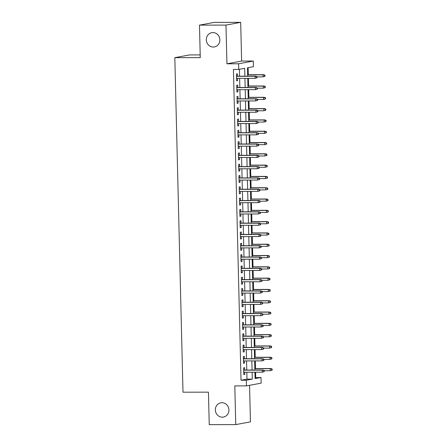 <?xml version="1.0" encoding="UTF-8"?>
<svg xmlns="http://www.w3.org/2000/svg" width="447" height="447" viewBox="0 0 447 447"><rect width="100%" height="100%" fill="white"/><g stroke="black" fill="none" stroke-linecap="round" stroke-linejoin="round"><path stroke-width="0.67" d="M221.958 402.702A7.247 6.772 79.4 0 1 228.881 409.307A7.247 6.772 79.4 0 1 223.461 417.062A7.247 6.772 79.4 0 1 222.31 417.168A7.247 6.772 79.4 0 1 215.387 410.564A7.247 6.772 79.4 0 1 220.807 402.808A7.247 6.772 79.4 0 1 221.958 402.702M212.912 32.57A7.247 6.772 79.4 0 1 219.835 39.174A7.247 6.772 79.4 0 1 214.42 46.929A7.247 6.772 79.4 0 1 213.264 47.036A7.247 6.772 79.4 0 1 206.341 40.431A7.247 6.772 79.4 0 1 211.761 32.681A7.247 6.772 79.4 0 1 212.912 32.57M255.041 377.626L261.02 377.486L261.16 383.14L246.465 385.878L246.325 380.229L252.287 379.117L252.114 372.206M200.206 54.908L189.517 54.925L174.822 57.669L182.996 392.198L208.447 392.159L209.241 424.65L235.748 424.605L250.443 421.867L249.549 385.303M174.822 57.669L200.267 57.624L199.474 25.133L214.169 22.395L240.682 22.35L225.981 25.093L226.931 63.798L238.592 63.781L253.287 61.038L253.427 66.692L247.47 67.804L247.672 76.186M226.931 63.798L241.626 61.06L240.682 22.35M241.626 61.06L253.287 61.038M255.723 377.497L255.589 372.2M255.505 368.563L255.315 360.897M255.226 357.259L255.041 349.593M254.952 345.956L254.762 338.29M254.673 334.658L254.488 326.992M254.399 323.354L254.209 315.688M254.119 312.051L253.935 304.385M253.846 300.753L253.656 293.087M253.572 289.449L253.382 281.783M253.293 278.146L253.108 270.48M253.019 266.848L252.829 259.182M252.739 255.544L252.555 247.878M252.466 244.241L252.276 236.575M252.186 232.943L252.002 225.277M251.912 221.639L251.722 213.973M251.633 210.336L251.449 202.67M251.359 199.038L251.175 191.372M251.085 187.734L250.896 180.068M250.806 176.431L250.622 168.765M250.532 165.133L250.342 157.467M250.253 153.829L250.069 146.163M249.979 142.526L249.789 134.86M249.7 131.228L249.515 123.562M249.426 119.925L249.236 112.258M249.152 108.621L248.962 100.955M248.873 97.317L248.688 89.651M248.599 86.02L248.409 78.354M248.32 74.716L248.146 67.676M199.474 25.133L225.981 25.093M244.665 370.049L244.61 367.652L243.615 367.836L243.783 374.614L244.772 374.43L244.721 372.217M244.392 358.745L244.33 356.348L243.336 356.533L243.503 363.316L244.498 363.126L244.442 360.913M244.112 347.448L244.056 345.045L243.062 345.229L243.229 352.012L244.218 351.828L244.168 349.61M243.838 336.144L243.777 333.741L242.788 333.931L242.95 340.709L243.945 340.525L243.889 338.312M243.559 324.84L243.503 322.443L242.509 322.628L242.676 329.411L243.671 329.221L243.615 327.008M243.285 313.537L243.224 311.14L242.235 311.324L242.397 318.108L243.392 317.923L243.336 315.705M243.012 302.239L242.95 299.836L241.956 300.026L242.123 306.804L243.118 306.62L243.062 304.407M242.732 290.936L242.676 288.538L241.682 288.723L241.849 295.501L242.838 295.316L242.788 293.103M242.458 279.632L242.397 277.235L241.402 277.419L241.57 284.203L242.565 284.018L242.509 281.8M242.179 268.334L242.123 265.931L241.129 266.121L241.296 272.899L242.285 272.715L242.235 270.496M241.905 257.031L241.844 254.634L240.855 254.818L241.017 261.596L242.011 261.411L241.956 259.199M241.626 245.727L241.57 243.33L240.575 243.514L240.743 250.298L241.738 250.113L241.682 247.895M241.352 234.429L241.291 232.027L240.302 232.211L240.464 238.994L241.458 238.81L241.402 236.592M241.073 223.126L241.017 220.729L240.022 220.913L240.19 227.691L241.184 227.506L241.129 225.294M240.799 211.822L240.743 209.425L239.748 209.609L239.916 216.393L240.905 216.208L240.855 213.99M240.525 200.524L240.464 198.122L239.469 198.306L239.637 205.089L240.631 204.905L240.575 202.687M240.246 189.221L240.19 186.824L239.195 187.008L239.363 193.786L240.352 193.601L240.302 191.389M239.972 177.917L239.91 175.52L238.922 175.705L239.084 182.488L240.078 182.303L240.022 180.085M239.693 166.619L239.637 164.217L238.642 164.401L238.81 171.184L239.799 171L239.748 168.782M239.419 155.316L239.357 152.919L238.368 153.103L238.53 159.881L239.525 159.696L239.469 157.484M239.139 144.012L239.084 141.615L238.089 141.8L238.257 148.583L239.251 148.393L239.195 146.18M238.866 132.714L238.81 130.312L237.815 130.496L237.977 137.279L238.972 137.095L238.922 134.877M238.592 121.411L238.53 119.008L237.536 119.198L237.703 125.976L238.698 125.791L238.642 123.579M238.312 110.107L238.257 107.71L237.262 107.895L237.43 114.678L238.419 114.488L238.368 112.275M238.039 98.804L237.977 96.407L236.988 96.591L237.15 103.374L238.145 103.19L238.089 100.972M237.759 87.506L237.703 85.103L236.709 85.293L236.876 92.071L237.865 91.886L237.815 89.674M244.883 76.191L244.688 68.318L238.732 69.43L233.429 69.441L241.022 380.241L246.984 379.129L246.811 372.211M246.761 370.043L246.537 360.908M246.487 358.745L246.263 349.61M246.208 347.442L245.984 338.306M245.934 336.138L245.71 327.003M245.654 324.84L245.431 315.705M245.381 313.537L245.157 304.401M245.101 302.233L244.878 293.098M244.827 290.936L244.604 281.8M244.554 279.632L244.33 270.496M244.274 268.329L244.051 259.193M244.001 257.025L243.777 247.895M243.721 245.727L243.498 236.592M243.447 234.424L243.224 225.288M243.168 223.12L242.945 213.984M242.894 211.822L242.671 202.687M242.62 200.519L242.397 191.383M242.341 189.215L242.118 180.08M242.067 177.917L241.844 168.782M241.788 166.614L241.564 157.478M241.514 155.31L241.291 146.175M241.235 144.012L241.011 134.877M240.961 132.709L240.737 123.573M240.682 121.405L240.464 112.27M240.408 110.107L240.184 100.972M240.134 98.804L239.91 89.668M239.855 87.5L239.631 78.365M239.581 76.202L239.413 69.307M237.486 76.202L237.424 73.805L236.435 73.99L236.597 80.773L237.592 80.583L237.536 78.37M246.465 385.878L234.804 385.901L235.748 424.605M241.022 380.241L246.325 380.229M238.732 69.43L238.592 63.781M254.907 372.2L255.064 378.598L261.02 377.486M247.727 78.354L247.951 87.489M248.001 89.657L248.225 98.793M248.281 100.955L248.504 110.091M248.554 112.258L248.778 121.394M248.834 123.562L249.057 132.698M249.108 134.86L249.331 143.995M249.381 146.163L249.605 155.299M249.661 157.467L249.884 166.602M249.934 168.765L250.158 177.9M250.214 180.068L250.437 189.204M250.488 191.372L250.711 200.507M250.767 202.67L250.99 211.805M251.041 213.973L251.264 223.109M251.32 225.277L251.538 234.412M251.594 236.58L251.817 245.71M251.868 247.878L252.091 257.014M252.147 259.182L252.371 268.317M252.421 270.485L252.644 279.621M252.7 281.783L252.924 290.919M252.974 293.087L253.198 302.222M253.253 304.39L253.477 313.526M253.527 315.688L253.751 324.824M253.801 326.992L254.025 336.127M254.08 338.295L254.304 347.431M254.354 349.593L254.578 358.729M254.634 360.897L254.857 370.032M252.063 370.038L251.84 360.902M251.784 358.734L251.56 349.599M251.51 347.431L251.287 338.295M251.236 336.133L251.013 326.997M250.957 324.829L250.733 315.694M250.683 313.526L250.46 304.39M250.404 302.228L250.18 293.092M250.13 290.924L249.907 281.789M249.851 279.621L249.627 270.485M249.577 268.323L249.353 259.187M249.303 257.019L249.08 247.884M249.024 245.716L248.8 236.58M248.75 234.418L248.526 225.282M248.471 223.114L248.247 213.979M248.197 211.811L247.973 202.675M247.917 200.513L247.694 191.377M247.644 189.21L247.42 180.074M247.364 177.906L247.146 168.77M247.09 166.602L246.867 157.473M246.817 155.305L246.593 146.169M246.537 144.001L246.314 134.865M246.263 132.698L246.04 123.568M245.984 121.4L245.761 112.264M245.71 110.096L245.487 100.961M245.431 98.793L245.207 89.657M245.157 87.495L244.934 78.359M246.984 379.129L252.287 379.117M236.597 80.589L237.592 80.583M236.871 91.886L237.865 91.886M237.145 103.19L238.145 103.19M237.424 114.493L238.419 114.488M237.698 125.791L238.698 125.791M237.977 137.095L238.972 137.095M238.251 148.398L239.251 148.393M238.53 159.696L239.525 159.696M238.804 171L239.799 171M239.078 182.303L240.078 182.303M239.357 193.601L240.352 193.601M239.631 204.905L240.631 204.905M239.91 216.208L240.905 216.208M240.184 227.512L241.184 227.506M240.464 238.81L241.458 238.81M240.737 250.113L241.738 250.113M241.011 261.417L242.011 261.411M241.291 272.715L242.285 272.715M241.564 284.018L242.565 284.018M241.844 295.322L242.838 295.316M242.118 306.62L243.118 306.62M242.397 317.923L243.392 317.923M242.671 329.227L243.671 329.221M242.945 340.525L243.945 340.525M243.224 351.828L244.218 351.828M243.498 363.132L244.498 363.126M243.777 374.43L244.772 374.43M257.053 77.784L257.025 76.655L256.628 76.728L256.656 77.856L257.053 77.784L255.131 78.342L236.541 78.37M256.656 77.856L255.131 78.342L255.081 76.308L255.796 76.174L236.485 76.202M256.628 76.728L255.081 76.308L236.491 76.336M257.025 76.655L255.796 76.174M264.998 76.303L264.97 75.174L264.574 75.247L264.602 76.376L264.998 76.303L263.071 76.862L263.026 74.828L263.736 74.694L247.638 74.716M264.574 75.247L263.026 74.828L247.644 74.85M264.602 76.376L263.071 76.862L257.031 76.867M263.736 74.694L264.97 75.174M257.327 89.087L257.299 87.953L256.902 88.031L256.93 89.16L257.327 89.087L255.405 89.646L236.815 89.674M256.93 89.16L255.405 89.646L255.354 87.606L256.07 87.478L236.765 87.506M256.902 88.031L255.354 87.606L236.765 87.64M257.299 87.953L256.07 87.478M257.606 100.385L257.578 99.256L257.181 99.329L257.209 100.463L257.606 100.385L255.684 100.944L237.094 100.977M257.209 100.463L255.684 100.944L255.634 98.91L256.349 98.776L237.039 98.809M257.181 99.329L255.634 98.91L237.044 98.938M257.578 99.256L256.349 98.776M257.88 111.689L257.852 110.56L257.455 110.632L257.483 111.761L257.88 111.689L255.958 112.247L237.368 112.275M257.483 111.761L255.958 112.247L255.907 110.213L256.623 110.079L237.318 110.107M257.455 110.632L255.907 110.213L237.318 110.241M257.852 110.56L256.623 110.079M258.159 122.992L258.131 121.858L257.735 121.936L257.763 123.065L258.159 122.992L256.232 123.551L237.648 123.579M257.763 123.065L256.232 123.551L256.187 121.517L256.902 121.383L237.592 121.411M257.735 121.936L256.187 121.517L237.597 121.545M258.131 121.858L256.902 121.383M265.272 87.601L265.244 86.472L264.847 86.545L264.875 87.679L265.272 87.601L263.35 88.16L263.3 86.126L264.015 85.992L247.912 86.02M264.847 86.545L263.3 86.126L247.917 86.154M264.875 87.679L263.35 88.16L257.304 88.171M264.015 85.992L265.244 86.472M265.552 98.904L265.524 97.776L265.127 97.848L265.149 98.977L265.552 98.904L263.624 99.463L263.574 97.429L264.289 97.295L248.191 97.323M265.127 97.848L263.574 97.429L248.191 97.452M265.149 98.977L263.624 99.463L257.584 99.474M264.289 97.295L265.524 97.776M265.825 110.208L265.797 109.079L265.401 109.152L265.429 110.28L265.825 110.208L263.903 110.767L263.853 108.733L264.568 108.599L248.465 108.621M265.401 109.152L263.853 108.733L248.471 108.755M265.429 110.28L263.903 110.767L257.858 110.772M264.568 108.599L265.797 109.079M266.099 121.511L266.071 120.377L265.674 120.455L265.702 121.584L266.099 121.511L264.177 122.065L264.127 120.031L264.842 119.897L248.744 119.925M265.674 120.455L264.127 120.031L248.744 120.059M265.702 121.584L264.177 122.065L258.137 122.076M264.842 119.897L266.071 120.377M258.433 134.29L258.405 133.161L258.008 133.234L258.036 134.368L258.433 134.29L256.511 134.849L237.921 134.882M258.036 134.368L256.511 134.849L256.461 132.815L257.176 132.681L237.871 132.714M258.008 133.234L256.461 132.815L237.871 132.843M258.405 133.161L257.176 132.681M266.378 132.809L266.351 131.681L265.954 131.753L265.982 132.882L266.378 132.809L264.456 133.368L264.406 131.334L265.121 131.2L249.018 131.228M265.954 131.753L264.406 131.334L249.024 131.357M265.982 132.882L264.456 133.368L258.411 133.379M265.121 131.2L266.351 131.681M258.712 145.593L258.684 144.465L258.288 144.537L258.31 145.666L258.712 145.593L256.785 146.152L238.195 146.18M258.31 145.666L256.785 146.152L256.734 144.118L257.45 143.984L238.145 144.018M258.288 144.537L256.734 144.118L238.15 144.146M258.684 144.465L257.45 143.984M258.986 156.897L258.958 155.768L258.562 155.841L258.589 156.97L258.986 156.897L257.064 157.456L238.475 157.484M258.589 156.97L257.064 157.456L257.014 155.422L257.729 155.288L238.419 155.316M258.562 155.841L257.014 155.422L238.424 155.45M258.958 155.768L257.729 155.288M259.26 168.195L259.232 167.066L258.835 167.139L258.863 168.273L259.26 168.195L257.338 168.754L238.748 168.787M258.863 168.273L257.338 168.754L257.288 166.72L258.003 166.586L238.698 166.619M258.835 167.139L257.288 166.72L238.698 166.753M259.232 167.066L258.003 166.586M259.539 179.498L259.511 178.37L259.115 178.442L259.143 179.571L259.539 179.498L257.617 180.057L239.028 180.085M259.143 179.571L257.617 180.057L257.567 178.023L258.282 177.889L238.972 177.923M259.115 178.442L257.567 178.023L238.977 178.051M259.511 178.37L258.282 177.889M259.813 190.802L259.785 189.673L259.389 189.746L259.416 190.875L259.813 190.802L257.891 191.361L239.301 191.389M259.416 190.875L257.891 191.361L257.841 189.327L258.556 189.193L239.251 189.221M259.389 189.746L257.841 189.327L239.251 189.355M259.785 189.673L258.556 189.193M266.652 144.113L266.624 142.984L266.228 143.057L266.256 144.185L266.652 144.113L264.73 144.672L264.68 142.638L265.395 142.504L249.297 142.526M266.228 143.057L264.68 142.638L249.297 142.66M266.256 144.185L264.73 144.672L258.69 144.677M265.395 142.504L266.624 142.984M266.932 155.416L266.904 154.282L266.507 154.36L266.535 155.489L266.932 155.416L265.004 155.969L264.959 153.936L265.674 153.802L249.571 153.829M266.507 154.36L264.959 153.936L249.577 153.964M266.535 155.489L265.004 155.969L258.964 155.981M265.674 153.802L266.904 154.282M267.205 166.714L267.177 165.586L266.781 165.658L266.809 166.792L267.205 166.714L265.283 167.273L265.233 165.239L265.948 165.105L249.845 165.133M266.781 165.658L265.233 165.239L249.851 165.261M266.809 166.792L265.283 167.273L259.238 167.284M265.948 165.105L267.177 165.586M267.485 178.018L267.457 176.889L267.06 176.962L267.082 178.09L267.485 178.018L265.557 178.577L265.507 176.543L266.222 176.409L250.124 176.431M267.06 176.962L265.507 176.543L250.124 176.565M267.082 178.09L265.557 178.577L259.517 178.588M266.222 176.409L267.457 176.889M267.759 189.321L267.731 188.187L267.334 188.265L267.362 189.394L267.759 189.321L265.836 189.874L265.786 187.841L266.501 187.712L250.398 187.734M267.334 188.265L265.786 187.841L250.404 187.869M267.362 189.394L265.836 189.874L259.791 189.886M266.501 187.712L267.731 188.187M260.093 202.105L260.065 200.971L259.668 201.049L259.696 202.178L260.093 202.105L258.165 202.659L239.581 202.692M259.696 202.178L258.165 202.659L258.12 200.625L258.835 200.491L239.525 200.524M259.668 201.049L258.12 200.625L239.531 200.658M260.065 200.971L258.835 200.491M268.032 200.619L268.004 199.491L267.608 199.563L267.636 200.697L268.032 200.619L266.11 201.178L266.06 199.144L266.775 199.01L250.678 199.038M267.608 199.563L266.06 199.144L250.678 199.166M267.636 200.697L266.11 201.178L260.07 201.189M266.775 199.01L268.004 199.491M260.366 213.403L260.338 212.275L259.942 212.347L259.97 213.476L260.366 213.403L258.444 213.962L239.855 213.99M259.97 213.476L258.444 213.962L258.394 211.928L259.109 211.794L239.804 211.828M259.942 212.347L258.394 211.928L239.804 211.956M260.338 212.275L259.109 211.794M268.312 211.923L268.284 210.794L267.887 210.867L267.915 211.995L268.312 211.923L266.39 212.481L266.339 210.448L267.055 210.313L250.951 210.336M267.887 210.867L266.339 210.448L250.957 210.47M267.915 211.995L266.39 212.481L260.344 212.493M267.055 210.313L268.284 210.794M260.646 224.707L260.618 223.578L260.221 223.651L260.249 224.78L260.646 224.707L258.718 225.266L240.128 225.294M260.249 224.78L258.718 225.266L258.668 223.232L259.383 223.098L240.078 223.126M260.221 223.651L258.668 223.232L240.084 223.26M260.618 223.578L259.383 223.098M268.586 223.226L268.558 222.092L268.161 222.17L268.189 223.299L268.586 223.226L266.663 223.785L266.613 221.746L267.328 221.617L251.231 221.639M268.161 222.17L266.613 221.746L251.231 221.773M268.189 223.299L266.663 223.785L260.623 223.791M267.328 221.617L268.558 222.092M260.919 236.01L260.892 234.876L260.495 234.954L260.523 236.083L260.919 236.01L258.997 236.564L240.408 236.597M260.523 236.083L258.997 236.564L258.947 234.53L259.662 234.396L240.352 234.429M260.495 234.954L258.947 234.53L240.357 234.563M260.892 234.876L259.662 234.396M268.865 234.524L268.837 233.395L268.44 233.468L268.468 234.602L268.865 234.524L266.943 235.083L266.893 233.049L267.608 232.915L251.505 232.943M268.44 233.468L266.893 233.049L251.51 233.077M268.468 234.602L266.943 235.083L260.897 235.094M267.608 232.915L268.837 233.395M261.193 247.308L261.171 246.18L260.769 246.252L260.797 247.387L261.193 247.308L259.271 247.867L240.682 247.895M260.797 247.387L259.271 247.867L259.221 245.833L259.936 245.699L240.631 245.733M260.769 246.252L259.221 245.833L240.631 245.861M261.171 246.18L259.936 245.699M269.139 245.828L269.111 244.699L268.714 244.772L268.742 245.9L269.139 245.828L267.217 246.386L267.166 244.353L267.882 244.218L251.778 244.246M268.714 244.772L267.166 244.353L251.784 244.375M268.742 245.9L267.217 246.386L261.171 246.398M267.882 244.218L269.111 244.699M261.473 258.612L261.445 257.483L261.048 257.556L261.076 258.684L261.473 258.612L259.551 259.171L240.961 259.199M261.076 258.684L259.551 259.171L259.5 257.137L260.215 257.003L240.905 257.031M261.048 257.556L259.5 257.137L240.911 257.165M261.445 257.483L260.215 257.003M269.418 257.131L269.39 255.997L268.993 256.075L269.021 257.204L269.418 257.131L267.49 257.69L267.44 255.656L268.155 255.522L252.058 255.544M268.993 256.075L267.44 255.656L252.063 255.678M269.021 257.204L267.49 257.69L261.45 257.695M268.155 255.522L269.39 255.997M261.746 269.915L261.718 268.781L261.322 268.859L261.35 269.988L261.746 269.915L259.824 270.469L241.235 270.502M261.35 269.988L259.824 270.469L259.774 268.435L260.489 268.306L241.184 268.334M261.322 268.859L259.774 268.435L241.184 268.468M261.718 268.781L260.489 268.306M262.026 281.213L261.998 280.085L261.601 280.157L261.629 281.292L262.026 281.213L260.104 281.772L241.514 281.8M261.629 281.292L260.104 281.772L260.053 279.738L260.769 279.604L241.458 279.638M261.601 280.157L260.053 279.738L241.464 279.766M261.998 280.085L260.769 279.604M262.3 292.517L262.272 291.388L261.875 291.461L261.903 292.589L262.3 292.517L260.377 293.076L241.788 293.103M261.903 292.589L260.377 293.076L260.327 291.042L261.042 290.908L241.738 290.936M261.875 291.461L260.327 291.042L241.738 291.07M262.272 291.388L261.042 290.908M262.579 303.82L262.551 302.686L262.154 302.764L262.182 303.893L262.579 303.82L260.651 304.379L242.062 304.407M262.182 303.893L260.651 304.379L260.601 302.34L261.316 302.211L242.011 302.239M262.154 302.764L260.601 302.34L242.017 302.373M262.551 302.686L261.316 302.211M262.853 315.118L262.825 313.99L262.428 314.062L262.456 315.196L262.853 315.118L260.931 315.677L242.341 315.705M262.456 315.196L260.931 315.677L260.88 313.643L261.596 313.509L242.285 313.543M262.428 314.062L260.88 313.643L242.291 313.671M262.825 313.99L261.596 313.509M263.127 326.422L263.104 325.293L262.702 325.366L262.73 326.494L263.127 326.422L261.204 326.981L242.615 327.008M262.73 326.494L261.204 326.981L261.154 324.947L261.869 324.813L242.565 324.84M262.702 325.366L261.154 324.947L242.565 324.975M263.104 325.293L261.869 324.813M263.406 337.725L263.378 336.591L262.981 336.669L263.009 337.798L263.406 337.725L261.484 338.284L242.894 338.312M263.009 337.798L261.484 338.284L261.434 336.245L262.149 336.116L242.838 336.144M262.981 336.669L261.434 336.245L242.844 336.278M263.378 336.591L262.149 336.116M263.68 349.023L263.652 347.895L263.255 347.967L263.283 349.101L263.68 349.023L261.758 349.582L243.168 349.615M263.283 349.101L261.758 349.582L261.707 347.548L262.423 347.414L243.118 347.448M263.255 347.967L261.707 347.548L243.118 347.576M263.652 347.895L262.423 347.414M263.959 360.327L263.931 359.198L263.534 359.271L263.562 360.399L263.959 360.327L262.037 360.885L243.447 360.913M263.562 360.399L262.037 360.885L261.987 358.852L262.702 358.717L243.392 358.745M263.534 359.271L261.987 358.852L243.397 358.88M263.931 359.198L262.702 358.717M264.233 371.63L264.205 370.496L263.808 370.574L263.836 371.703L264.233 371.63L262.311 372.189L243.721 372.217M263.836 371.703L262.311 372.189L262.26 370.155L262.976 370.021L243.671 370.049M263.808 370.574L262.26 370.155L243.671 370.183M264.205 370.496L262.976 370.021M269.692 268.429L269.664 267.3L269.267 267.373L269.295 268.507L269.692 268.429L267.77 268.988L267.719 266.954L268.435 266.82L252.332 266.848M269.267 267.373L267.719 266.954L252.337 266.982M269.295 268.507L267.77 268.988L261.724 268.999M268.435 266.82L269.664 267.3M269.966 279.733L269.943 278.604L269.541 278.677L269.569 279.805L269.966 279.733L268.044 280.291L267.993 278.257L268.708 278.123L252.611 278.151M269.541 278.677L267.993 278.257L252.611 278.28M269.569 279.805L268.044 280.291L262.003 280.303M268.708 278.123L269.943 278.604M270.245 291.036L270.217 289.907L269.82 289.98L269.848 291.109L270.245 291.036L268.323 291.595L268.273 289.561L268.988 289.427L252.885 289.449M269.82 289.98L268.273 289.561L252.89 289.583M269.848 291.109L268.323 291.595L262.277 291.6M268.988 289.427L270.217 289.907M270.519 302.334L270.491 301.205L270.094 301.278L270.122 302.412L270.519 302.334L268.597 302.893L268.546 300.859L269.262 300.725L253.164 300.753M270.094 301.278L268.546 300.859L253.164 300.887M270.122 302.412L268.597 302.893L262.557 302.904M269.262 300.725L270.491 301.205M270.798 313.638L270.77 312.509L270.374 312.582L270.401 313.71L270.798 313.638L268.876 314.196L268.826 312.162L269.541 312.028L253.438 312.056M270.374 312.582L268.826 312.162L253.443 312.185M270.401 313.71L268.876 314.196L262.83 314.207M269.541 312.028L270.77 312.509M271.072 324.941L271.044 323.812L270.647 323.885L270.675 325.014L271.072 324.941L269.15 325.5L269.1 323.466L269.815 323.332L253.717 323.354M270.647 323.885L269.1 323.466L253.717 323.488M270.675 325.014L269.15 325.5L263.104 325.505M269.815 323.332L271.044 323.812M271.351 336.245L271.323 335.11L270.927 335.183L270.955 336.317L271.351 336.245L269.424 336.798L269.379 334.764L270.089 334.63L253.991 334.658M270.927 335.183L269.379 334.764L253.997 334.792M270.955 336.317L269.424 336.798L263.384 336.809M270.089 334.63L271.323 335.11M271.625 347.542L271.597 346.414L271.2 346.486L271.228 347.615L271.625 347.542L269.703 348.101L269.653 346.067L270.368 345.933L254.265 345.961M271.2 346.486L269.653 346.067L254.27 346.09M271.228 347.615L269.703 348.101L263.657 348.112M270.368 345.933L271.597 346.414M271.905 358.846L271.877 357.717L271.474 357.79L271.502 358.919L271.905 358.846L269.977 359.405L269.927 357.371L270.642 357.237L254.544 357.259M271.474 357.79L269.927 357.371L254.544 357.393M271.502 358.919L269.977 359.405L263.937 359.41M270.642 357.237L271.877 357.717M272.178 370.15L272.15 369.015L271.754 369.093L271.782 370.222L272.178 370.15L270.256 370.703L270.206 368.669L270.921 368.535L254.818 368.563M271.754 369.093L270.206 368.669L254.824 368.697M271.782 370.222L270.256 370.703L264.211 370.714M270.921 368.535L272.15 369.015"/></g></svg>
